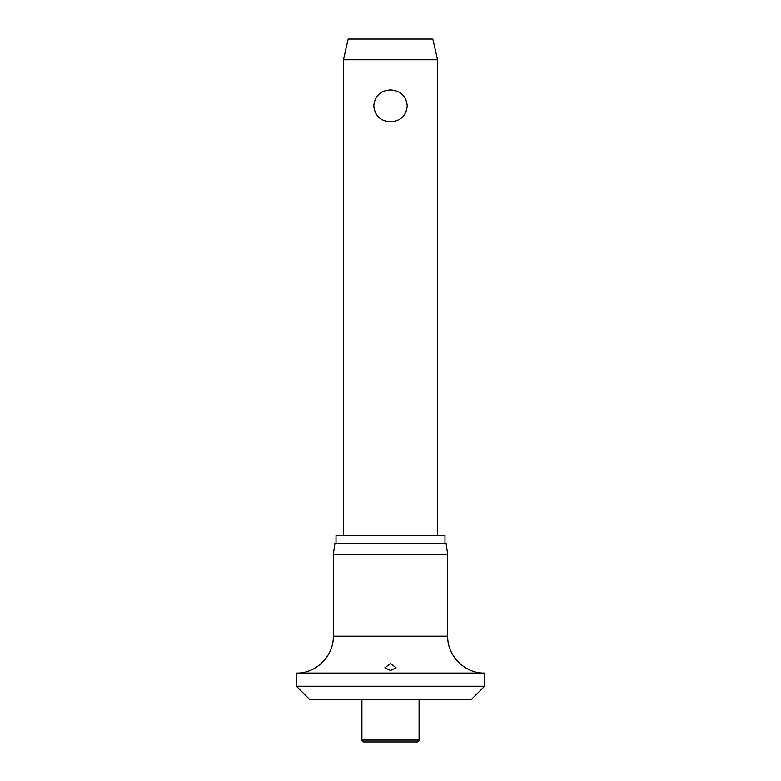 <?xml version="1.0" encoding="UTF-8"?>
<svg xmlns="http://www.w3.org/2000/svg" width="781" height="781" viewBox="0 0 781 781"><rect width="100%" height="100%" fill="white"/><g stroke="black" fill="none" stroke-linecap="round" stroke-linejoin="round"><path stroke-width="1.17" d="M296.429 686.265L484.571 686.265L471.402 699.434L309.598 699.434L296.429 686.265L296.429 673.085L484.571 673.085C464.871 673.603 447.191 655.923 447.698 636.212L333.302 636.212C333.809 655.913 316.139 673.593 296.429 673.085M390.5 670.508L384.857 667.833L390.5 663.469L396.143 667.833L390.5 670.508M333.302 554.559L334.893 543.273L446.107 543.273L447.698 554.559L333.302 554.559L333.302 636.212M444.985 543.273L444.985 535.746L336.015 535.746L336.015 543.273M419.094 740.066A1.884 1.884 0 0 1 417.22 741.95L363.78 741.95A1.884 1.884 0 0 1 361.906 740.066L419.094 740.066L419.094 699.434M343.464 59.746L348.17 39.05L432.83 39.05L437.536 59.746L343.464 59.746L343.464 535.746M390.5 121.836C380.396 121.055 374.812 115.734 373.767 105.865C374.812 95.995 380.396 90.674 390.5 89.903C400.604 90.674 406.188 95.995 407.233 105.865C406.188 115.734 400.604 121.055 390.5 121.836M361.906 699.434L361.906 740.066M437.536 59.746L437.536 535.746M447.698 636.212L447.698 554.559M484.571 686.265L484.571 673.085"/></g></svg>
